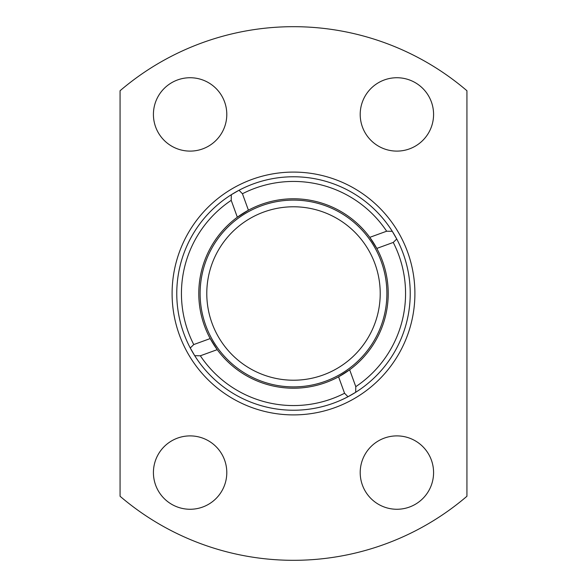 <?xml version="1.0" encoding="UTF-8"?>
<svg xmlns="http://www.w3.org/2000/svg" width="587" height="587" viewBox="0 0 587 587"><rect width="100%" height="100%" fill="white"/><g stroke="black" fill="none" stroke-linecap="round" stroke-linejoin="round"><path stroke-width="0.88" d="M194.715 355.693L200.343 355.788L194.715 355.693L190.261 347.981A116.732 116.732 0 0 0 347.981 396.739L355.693 392.285L347.981 396.739A116.732 116.732 0 0 0 355.693 392.285L355.788 386.657L355.693 392.285A116.732 116.732 0 0 0 396.739 239.019L392.285 231.307L386.657 231.212L369.781 237.346A94.72 94.72 0 0 1 376.803 248.426L369.781 237.346A94.72 94.72 0 0 0 248.426 210.197L237.346 217.219A94.72 94.72 0 0 1 248.426 210.197L242.438 193.747A112.066 112.066 0 0 1 386.657 231.212L392.285 231.307L396.739 239.019L393.253 242.438L376.803 248.426A94.72 94.72 0 0 1 338.574 376.803L349.654 369.781L355.788 386.657A112.066 112.066 0 0 0 393.253 242.438M396.739 239.019A116.732 116.732 0 0 0 239.019 190.261L231.307 194.715L239.019 190.261A116.732 116.732 0 0 0 231.307 194.715L231.212 200.343L237.346 217.219A94.72 94.72 0 0 0 210.197 338.574L217.219 349.654A94.72 94.72 0 0 1 210.197 338.574L193.747 344.562A112.066 112.066 0 0 1 231.212 200.343L231.307 194.715A116.732 116.732 0 0 0 190.261 347.981L193.747 344.562M338.574 376.803A94.72 94.72 0 0 1 217.219 349.654L200.343 355.788A112.066 112.066 0 0 0 344.562 393.253L338.574 376.803M347.981 396.739L344.562 393.253M239.019 190.261L242.438 193.747M466.929 496.264A266.821 266.821 0 0 1 120.071 496.264L120.071 90.736A266.821 266.821 0 0 1 466.929 90.736L466.929 496.264M172.101 293.5A121.399 121.399 0 0 1 400.87 236.84A121.399 121.399 0 0 1 322.689 411.34A121.399 121.399 0 0 1 172.101 293.5M153.42 114.421A36.688 36.688 0 0 1 208.451 82.65A36.688 36.688 0 0 1 208.451 146.192A36.688 36.688 0 0 1 153.42 114.421M360.205 472.579A36.688 36.688 0 0 1 415.236 440.808A36.688 36.688 0 0 1 415.236 504.35A36.688 36.688 0 0 1 360.205 472.579M153.42 472.579A36.688 36.688 0 0 1 208.451 440.808A36.688 36.688 0 0 1 208.451 504.35A36.688 36.688 0 0 1 153.42 472.579M360.205 114.421A36.688 36.688 0 0 1 415.236 82.65A36.688 36.688 0 0 1 415.236 146.192A36.688 36.688 0 0 1 360.205 114.421M200.116 293.5A93.384 93.384 0 0 1 340.196 212.626A93.384 93.384 0 0 1 340.196 374.374A93.384 93.384 0 0 1 200.116 293.5M206.785 293.5A86.715 86.715 0 0 1 336.857 218.401A86.715 86.715 0 0 1 336.857 368.599A86.715 86.715 0 0 1 206.785 293.5"/></g></svg>
